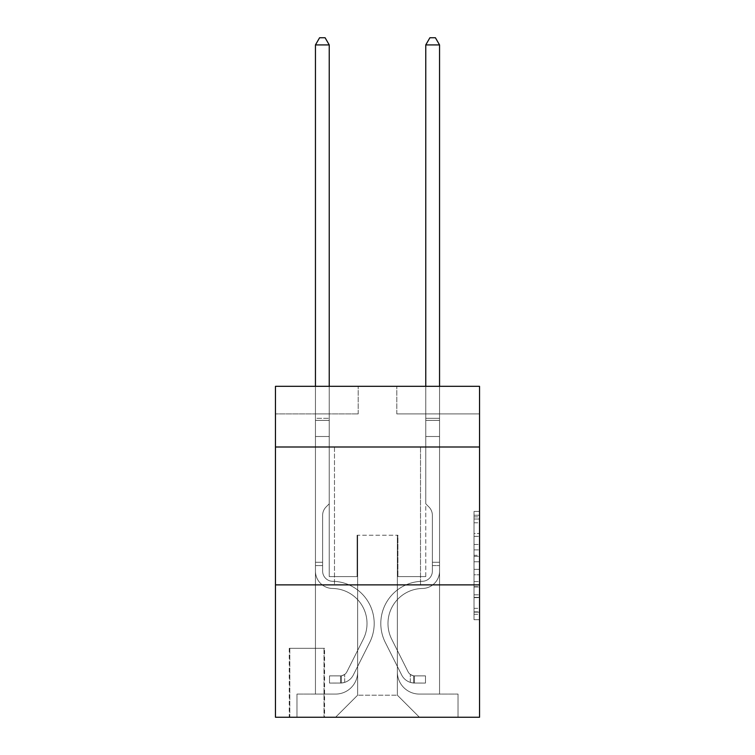 <?xml version="1.0" encoding="UTF-8"?>
<svg xmlns="http://www.w3.org/2000/svg" width="755" height="755" viewBox="0 0 755 755"><rect width="100%" height="100%" fill="white"/><g stroke="black" fill="none" stroke-linecap="round" stroke-linejoin="round"><path stroke-width="0.57" stroke-dasharray="3.77 2.83" d="M474.017 544.459L474.017 561.786L479.538 561.786L479.538 614.296L479.538 516.854L479.538 561.786L474.017 561.786L474.017 515.231L474.017 619.713L474.017 511.437L474.017 612.135L479.538 612.135L474.017 612.135L479.538 612.135L474.017 612.135L474.017 594.808L474.017 619.713L479.538 619.713L479.538 511.437L479.538 611.861L479.538 569.364L474.017 569.364L479.538 569.364L479.538 594.808L479.538 519.015L474.017 519.015L479.538 519.015L479.538 619.713L479.538 516.854L479.538 619.713L474.017 619.713L474.017 511.437L479.538 511.437L479.538 516.854L479.538 511.437L479.538 516.854L479.538 511.437L479.538 515.231L479.538 511.437L474.017 511.437L474.017 519.015L479.538 519.015L474.017 519.015L474.017 544.459L479.538 544.459M420.516 446.998L420.516 584.88L334.484 584.88L420.516 584.88L334.484 584.88L420.516 584.88L420.516 446.998L334.484 446.998L334.484 584.88L334.484 446.998L420.516 446.998M324.556 648.309L289.25 648.309L324.556 648.309L324.556 717.25L289.25 717.25L324.556 717.25M289.25 648.309L289.25 717.25M479.538 555.293L479.538 549.876L479.538 555.293L474.017 555.293L474.017 533.502L474.017 597.649L474.017 581.548L479.538 581.548L474.017 581.548L474.017 619.713L479.538 619.713L474.017 619.713L479.538 619.713L474.017 619.713L474.017 511.437L479.538 511.437L474.017 511.437L479.538 511.437L474.017 511.437L474.017 555.293L479.538 555.293M479.538 584.88L479.538 717.25L275.462 717.25L275.462 584.88L479.538 584.88L479.538 386.324L396.8 386.324L479.538 386.324L479.538 413.9L479.538 386.324L275.462 386.324L358.2 386.324L275.462 386.324L275.462 413.9L358.2 413.9L275.462 413.9L275.462 386.324L275.462 446.998L479.538 446.998L275.462 446.998L275.462 584.88L479.538 584.88L275.462 584.88M315.448 413.9L315.448 694.081L335.579 694.081A22.065 22.065 0 0 0 357.643 672.026L357.643 535.238L357.643 695.185L357.643 535.238L357.643 695.185L357.643 535.238L397.356 535.238L397.356 672.026A22.065 22.065 0 0 0 419.421 694.081L439.552 694.081L439.552 413.9L439.552 694.081L439.552 413.9L439.552 694.081L439.552 413.9L439.552 694.081L439.552 413.9L439.552 694.081L439.552 413.9L439.552 694.081L439.552 413.9L439.552 694.081L439.552 413.9L439.552 694.081L439.552 413.9L439.552 694.081L439.552 413.9L439.552 694.081L458.021 694.081L419.421 694.081L439.552 694.081L419.421 694.081L439.552 694.081L419.421 694.081L439.552 694.081L419.421 694.081L439.552 694.081L419.421 694.081L439.552 694.081L419.421 694.081L439.552 694.081L419.421 694.081L439.552 694.081L419.421 694.081L439.552 694.081L439.552 413.9L425.763 413.9L439.552 413.9L425.763 413.9L439.552 413.9L425.763 413.9L439.552 413.9L425.763 413.9L439.552 413.9L425.763 413.9L439.552 413.9L425.763 413.9L439.552 413.9L425.763 413.9L439.552 413.9L425.763 413.9L439.552 413.9L425.763 413.9L439.552 413.9L425.763 413.9L439.552 413.9L439.552 694.081L419.421 694.081A22.065 22.065 0 0 1 397.356 672.026A22.065 22.065 0 0 0 419.421 694.081A22.065 22.065 0 0 1 397.356 672.026A22.065 22.065 0 0 0 419.421 694.081A22.065 22.065 0 0 1 397.356 672.026A22.065 22.065 0 0 0 419.421 694.081A22.065 22.065 0 0 1 397.356 672.026A22.065 22.065 0 0 0 419.421 694.081A22.065 22.065 0 0 1 397.356 672.026A22.065 22.065 0 0 0 419.421 694.081A22.065 22.065 0 0 1 397.356 672.026A22.065 22.065 0 0 0 419.421 694.081A22.065 22.065 0 0 1 397.356 672.026A22.065 22.065 0 0 0 419.421 694.081A22.065 22.065 0 0 1 397.356 672.026A22.065 22.065 0 0 0 419.421 694.081A22.065 22.065 0 0 1 397.356 672.026L397.356 535.238L397.356 695.185L357.643 695.185L397.356 695.185L419.421 717.25L458.021 717.25L335.579 717.25L419.421 717.25L397.356 695.185L419.421 717.25L397.356 695.185L397.356 535.238L397.356 695.185L397.356 535.238L357.096 535.238L357.096 576.603L329.237 576.603L329.237 413.9L315.448 413.9L315.448 694.081L335.579 694.081A22.065 22.065 0 0 0 357.643 672.026L357.643 535.238L357.096 535.238L357.096 576.603L329.237 576.603L329.237 413.9L315.448 413.9L315.448 694.081L335.579 694.081L296.979 694.081L335.579 694.081L315.448 694.081L315.448 413.9L315.448 694.081L315.448 413.9L315.448 694.081L315.448 413.9L315.448 694.081L315.448 413.9L315.448 694.081L315.448 413.9L315.448 694.081L315.448 413.9L315.448 694.081L315.448 413.9L315.448 694.081L315.448 413.9L329.237 413.9L315.448 413.9L329.237 413.9L315.448 413.9L329.237 413.9L315.448 413.9L329.237 413.9L315.448 413.9L329.237 413.9L315.448 413.9L329.237 413.9L315.448 413.9L329.237 413.9L315.448 413.9L329.237 413.9L315.448 413.9L329.237 413.9L315.448 413.9L315.448 694.081L315.448 413.9M357.643 672.026L357.643 535.238L357.096 535.238L357.096 576.603L329.237 576.603L329.237 413.9L329.237 576.603L329.237 413.9L329.237 576.603L329.237 413.9L329.237 576.603L329.237 413.9L329.237 576.603L329.237 413.9L329.237 576.603L329.237 413.9L329.237 576.603L329.237 413.9L329.237 576.603L329.237 413.9L329.237 576.603L329.237 413.9L329.237 576.603L357.096 576.603L329.237 576.603L357.096 576.603L329.237 576.603L357.096 576.603L329.237 576.603L357.096 576.603L329.237 576.603L357.096 576.603L329.237 576.603L357.096 576.603L329.237 576.603L357.096 576.603L329.237 576.603L357.096 576.603L329.237 576.603L357.096 576.603L357.096 535.238L357.096 576.603L357.096 535.238L357.096 576.603L357.096 535.238L357.096 576.603L357.096 535.238L357.096 576.603L357.096 535.238L357.096 576.603L357.096 535.238L357.096 576.603L357.096 535.238L357.096 576.603L357.096 535.238L357.096 576.603L357.096 535.238L357.643 535.238L357.096 535.238L357.643 535.238L357.096 535.238L357.643 535.238L357.096 535.238L357.643 535.238L357.096 535.238L357.643 535.238L357.096 535.238L357.643 535.238L357.096 535.238L357.643 535.238L357.096 535.238L357.643 535.238L357.096 535.238L357.643 535.238L357.643 672.026A22.065 22.065 0 0 1 335.579 694.081A22.065 22.065 0 0 0 357.643 672.026A22.065 22.065 0 0 1 335.579 694.081A22.065 22.065 0 0 0 357.643 672.026A22.065 22.065 0 0 1 335.579 694.081A22.065 22.065 0 0 0 357.643 672.026A22.065 22.065 0 0 1 335.579 694.081A22.065 22.065 0 0 0 357.643 672.026A22.065 22.065 0 0 1 335.579 694.081A22.065 22.065 0 0 0 357.643 672.026A22.065 22.065 0 0 1 335.579 694.081A22.065 22.065 0 0 0 357.643 672.026A22.065 22.065 0 0 1 335.579 694.081A22.065 22.065 0 0 0 357.643 672.026A22.065 22.065 0 0 1 335.579 694.081A22.065 22.065 0 0 0 357.643 672.026M479.538 413.9L396.8 413.9L479.538 413.9M289.807 717.25L323.999 717.25L289.807 717.25L289.807 648.309L323.999 648.309L323.999 717.25L323.999 648.309L289.807 648.309L289.807 717.25M296.979 717.25L335.579 717.25L357.643 695.185L335.579 717.25L357.643 695.185L335.579 717.25L296.979 717.25L296.979 694.081L296.979 717.25M397.904 535.238L397.356 535.238L397.904 535.238L397.356 535.238L397.904 535.238L397.356 535.238L397.904 535.238L397.356 535.238L397.904 535.238L397.356 535.238L397.904 535.238L397.356 535.238L397.904 535.238L397.356 535.238L397.904 535.238L397.356 535.238L397.904 535.238L397.356 535.238L397.904 535.238L397.356 535.238L397.904 535.238L397.904 576.603L397.904 535.238M396.8 413.9L396.8 386.324L396.8 413.9M358.2 413.9L358.2 386.324L358.2 413.9M458.021 694.081L458.021 717.25L458.021 694.081M425.763 413.9L425.763 576.603L397.904 576.603L425.763 576.603L397.904 576.603L425.763 576.603L397.904 576.603L425.763 576.603L397.904 576.603L425.763 576.603L397.904 576.603L425.763 576.603L397.904 576.603L425.763 576.603L397.904 576.603L425.763 576.603L397.904 576.603L425.763 576.603L397.904 576.603L425.763 576.603L397.904 576.603L425.763 576.603L425.763 413.9M479.538 446.998L275.462 446.998M474.017 561.786L479.538 561.786L474.017 561.786M474.017 515.231L474.017 511.437L474.017 515.231L479.538 515.231L474.017 515.231M474.017 597.384L474.017 574.781L474.017 597.384L479.538 597.384L474.017 597.384M474.017 574.781L474.017 569.364L479.538 569.364L474.017 569.364L474.017 574.781L479.538 574.781L474.017 574.781M474.017 533.502L474.017 519.015L474.017 533.502L479.538 533.502L474.017 533.502M474.017 511.437L479.538 511.437L474.017 511.437L474.017 516.854L474.017 511.437L479.538 511.437M474.017 619.713L479.538 619.713L474.017 619.713L474.017 614.296L474.017 619.713M315.448 565.58L315.448 44.922L315.448 436.513L315.448 44.922L329.237 44.922L329.237 418.317L329.237 44.922L315.448 44.922L319.591 37.75L325.103 37.75L319.591 37.75L315.448 44.922L315.448 436.513L315.448 44.922L329.237 44.922L325.103 37.75L329.237 44.922L329.237 436.513L315.448 436.513L315.448 44.922L319.591 37.75L325.103 37.75L319.591 37.75L315.448 44.922L315.448 436.513L315.448 44.922L329.237 44.922L315.448 44.922L319.591 37.75L325.103 37.75L329.237 44.922L325.103 37.75L319.591 37.75L315.448 44.922L315.448 436.513L315.448 44.922L329.237 44.922L329.237 418.317L329.237 44.922L315.448 44.922L319.591 37.75L325.103 37.75L329.237 44.922L325.103 37.75L319.591 37.75L315.448 44.922L315.448 436.513L329.237 436.513L329.237 503.802L326.132 506.907A11.986 11.986 0 0 0 322.621 515.382A11.986 11.986 0 0 1 326.132 506.907L329.237 503.802L329.237 418.317L329.237 436.513L315.448 436.513L315.448 571.101A17.374 17.374 0 0 0 332.549 588.475A17.374 17.374 0 0 1 315.448 571.101L315.448 436.513L329.237 436.513L329.237 503.802L326.132 506.907A11.986 11.986 0 0 0 322.621 515.382A11.986 11.986 0 0 1 326.132 506.907L329.237 503.802L329.237 44.922L329.237 436.513L315.448 436.513L315.448 571.101A17.374 17.374 0 0 0 332.549 588.475A17.374 17.374 0 0 1 315.448 571.101L315.448 436.513L329.237 436.513L329.237 503.802L326.132 506.907A11.986 11.986 0 0 0 322.621 515.382A11.986 11.986 0 0 1 326.132 506.907L329.237 503.802L329.237 44.922L315.448 44.922L329.237 44.922L325.103 37.75L329.237 44.922L329.237 436.513L315.448 436.513L315.448 571.101A17.374 17.374 0 0 0 332.549 588.475A17.374 17.374 0 0 1 315.448 571.101L315.448 436.513L329.237 436.513L329.237 503.802L326.132 506.907A11.986 11.986 0 0 0 322.621 515.382A11.986 11.986 0 0 1 326.132 506.907L329.237 503.802L329.237 44.922L315.448 44.922L319.591 37.75L325.103 37.75L319.591 37.75L315.448 44.922L315.448 418.317L315.448 44.922L329.237 44.922L325.103 37.75L329.237 44.922L329.237 436.513L315.448 436.513L315.448 571.101A17.374 17.374 0 0 0 332.549 588.475A35.023 35.023 0 0 1 363.287 639.221A35.023 35.023 0 0 0 332.549 588.475A17.374 17.374 0 0 1 315.448 571.101L315.448 436.513L329.237 436.513L329.237 503.802L326.132 506.907A11.986 11.986 0 0 0 322.621 515.382A11.986 11.986 0 0 1 326.132 506.907L329.237 503.802L329.237 44.922L315.448 44.922L319.591 37.75L325.103 37.75L319.591 37.75L315.448 44.922L315.448 420.375L315.448 44.922L329.237 44.922L325.103 37.75L329.237 44.922L329.237 436.513L315.448 436.513L315.448 571.101A17.374 17.374 0 0 0 332.549 588.475A17.374 17.374 0 0 1 315.448 571.101L315.448 436.513L329.237 436.513L329.237 503.802L326.132 506.907A11.986 11.986 0 0 0 322.621 515.382A11.986 11.986 0 0 1 326.132 506.907L329.237 503.802L329.237 44.922L315.448 44.922L319.591 37.75L325.103 37.75L319.591 37.75L315.448 44.922L315.448 571.101A17.374 17.374 0 0 0 332.549 588.475A17.374 17.374 0 0 1 315.448 571.101L315.448 436.513L329.237 436.513L329.237 503.802L326.132 506.907A11.986 11.986 0 0 0 322.621 515.382A11.986 11.986 0 0 1 326.132 506.907L329.237 503.802L329.237 436.513L315.448 436.513L315.448 571.101A17.374 17.374 0 0 0 332.549 588.475A35.023 35.023 0 0 1 363.287 639.221A35.023 35.023 0 0 0 332.549 588.475A17.374 17.374 0 0 1 315.448 571.101L315.448 436.513L329.237 436.513L329.237 420.375L329.237 503.802L326.132 506.907A11.986 11.986 0 0 0 322.621 515.382A11.986 11.986 0 0 1 326.132 506.907L329.237 503.802L329.237 436.513L315.448 436.513L315.448 571.101A17.374 17.374 0 0 0 332.549 588.475A17.374 17.374 0 0 1 315.448 571.101L315.448 436.513L329.237 436.513L329.237 418.317L329.237 503.802L326.132 506.907A11.986 11.986 0 0 0 322.621 515.382A11.986 11.986 0 0 1 326.132 506.907L329.237 503.802L329.237 436.513L315.448 436.513L315.448 571.101A17.374 17.374 0 0 0 332.549 588.475A17.374 17.374 0 0 1 315.448 571.101L315.448 436.513L329.237 436.513L329.237 44.922L325.103 37.75L329.237 44.922L329.237 503.802L326.132 506.907A11.986 11.986 0 0 0 322.621 515.382A11.986 11.986 0 0 1 326.132 506.907L329.237 503.802L329.237 436.513L315.448 436.513L315.448 571.101L315.448 565.58L322.621 565.58L322.621 562.267L315.448 562.267L322.621 562.267L322.621 571.101L322.621 515.382L322.621 571.101A10.202 10.202 0 0 0 332.662 581.303A10.202 10.202 0 0 1 322.621 571.101L322.621 515.382L322.621 571.101L322.621 562.267L315.448 562.267L322.621 562.267L322.621 571.101A10.202 10.202 0 0 0 332.662 581.303A10.202 10.202 0 0 1 322.621 571.101L322.621 515.382L322.621 571.101A10.202 10.202 0 0 0 332.662 581.303A10.202 10.202 0 0 1 322.621 571.101L322.621 515.382L322.621 571.101L322.621 562.267L315.448 562.267L322.621 562.267L322.621 571.101A10.202 10.202 0 0 0 332.662 581.303A42.195 42.195 0 0 1 369.695 642.448A42.195 42.195 0 0 0 332.662 581.303A10.202 10.202 0 0 1 322.621 571.101L322.621 515.382L322.621 571.101A10.202 10.202 0 0 0 332.662 581.303A10.202 10.202 0 0 1 322.621 571.101L322.621 515.382L322.621 571.101L322.621 562.267L315.448 562.267L322.621 562.267L322.621 571.101A10.202 10.202 0 0 0 332.662 581.303A10.202 10.202 0 0 1 322.621 571.101L322.621 515.382L322.621 571.101A10.202 10.202 0 0 0 332.662 581.303A42.195 42.195 0 0 1 369.695 642.448A42.195 42.195 0 0 0 332.662 581.303A10.202 10.202 0 0 1 322.621 571.101L322.621 515.382L322.621 571.101L322.621 562.267L315.448 562.267L322.621 562.267L322.621 571.101A10.202 10.202 0 0 0 332.662 581.303A10.202 10.202 0 0 1 322.621 571.101L322.621 515.382L322.621 571.101A10.202 10.202 0 0 0 332.662 581.303A10.202 10.202 0 0 1 322.621 571.101L322.621 515.382L322.621 571.101L322.621 565.58L315.448 565.58M340.543 683.048A14.619 14.619 0 0 0 353.331 674.998L369.695 642.448A42.195 42.195 0 0 0 332.662 581.303A42.195 42.195 0 0 1 369.695 642.448L353.331 674.998L369.695 642.448A42.195 42.195 0 0 0 332.662 581.303A10.202 10.202 0 0 1 322.621 571.101A10.202 10.202 0 0 0 332.662 581.303A10.202 10.202 0 0 1 322.621 571.101A10.202 10.202 0 0 0 332.662 581.303A42.195 42.195 0 0 1 369.695 642.448A42.195 42.195 0 0 0 332.662 581.303A10.202 10.202 0 0 1 322.621 571.101A10.202 10.202 0 0 0 332.662 581.303A10.202 10.202 0 0 1 322.621 571.101A10.202 10.202 0 0 0 332.662 581.303A42.195 42.195 0 0 1 369.695 642.448A42.195 42.195 0 0 0 332.662 581.303A10.202 10.202 0 0 1 322.621 571.101A10.202 10.202 0 0 0 332.662 581.303A42.195 42.195 0 0 1 369.695 642.448L353.331 674.998L369.695 642.448A42.195 42.195 0 0 0 332.662 581.303A10.202 10.202 0 0 1 322.621 571.101A10.202 10.202 0 0 0 332.662 581.303A10.202 10.202 0 0 1 322.621 571.101A10.202 10.202 0 0 0 332.662 581.303A42.195 42.195 0 0 1 369.695 642.448A42.195 42.195 0 0 0 332.662 581.303A10.202 10.202 0 0 1 322.621 571.101A10.202 10.202 0 0 0 332.662 581.303A42.195 42.195 0 0 1 369.695 642.448A42.195 42.195 0 0 0 332.662 581.303A10.202 10.202 0 0 1 322.621 571.101A10.202 10.202 0 0 0 332.662 581.303A10.202 10.202 0 0 1 322.621 571.101A10.202 10.202 0 0 0 332.662 581.303A42.195 42.195 0 0 1 369.695 642.448L353.331 674.998A14.619 14.619 0 0 1 344.686 682.369A14.619 14.619 0 0 0 353.331 674.998L369.695 642.448A42.195 42.195 0 0 0 332.662 581.303A10.202 10.202 0 0 1 322.621 571.101A10.202 10.202 0 0 0 332.662 581.303A42.195 42.195 0 0 1 369.695 642.448A42.195 42.195 0 0 0 332.662 581.303A42.195 42.195 0 0 1 369.695 642.448L353.331 674.998L369.695 642.448A42.195 42.195 0 0 0 332.662 581.303A42.195 42.195 0 0 1 369.695 642.448A42.195 42.195 0 0 0 332.662 581.303A42.195 42.195 0 0 1 369.695 642.448L353.331 674.998L369.695 642.448A42.195 42.195 0 0 0 332.662 581.303A42.195 42.195 0 0 1 369.695 642.448L353.331 674.998A14.619 14.619 0 0 1 344.686 682.369C340.43 683.275 340.43 683.275 344.686 682.369C340.43 683.275 340.43 683.275 344.686 682.369A14.619 14.619 0 0 0 353.331 674.998L369.695 642.448A42.195 42.195 0 0 0 332.662 581.303A42.195 42.195 0 0 1 369.695 642.448A42.195 42.195 0 0 0 332.662 581.303A42.195 42.195 0 0 1 369.695 642.448L353.331 674.998L369.695 642.448A42.195 42.195 0 0 0 332.662 581.303A42.195 42.195 0 0 1 369.695 642.448L353.331 674.998L369.695 642.448A42.195 42.195 0 0 0 332.662 581.303A42.195 42.195 0 0 1 369.695 642.448A42.195 42.195 0 0 0 332.662 581.303A42.195 42.195 0 0 1 369.695 642.448L353.331 674.998A14.619 14.619 0 0 1 344.686 682.369C340.43 683.275 340.43 683.275 344.686 682.369C340.43 683.275 340.43 683.275 344.686 682.369A14.619 14.619 0 0 0 353.331 674.998L369.695 642.448A42.195 42.195 0 0 0 332.662 581.303A42.195 42.195 0 0 1 369.695 642.448L353.331 674.998A14.619 14.619 0 0 1 344.686 682.369C340.43 683.275 340.43 683.275 344.686 682.369C340.43 683.275 340.43 683.275 344.686 682.369A14.619 14.619 0 0 0 353.331 674.998L369.695 642.448L353.331 674.998A14.619 14.619 0 0 1 344.686 682.369C340.43 683.275 340.43 683.275 344.686 682.369C340.43 683.275 340.43 683.275 344.686 682.369A14.619 14.619 0 0 0 353.331 674.998L369.695 642.448L353.331 674.998A14.619 14.619 0 0 1 344.686 682.369C340.43 683.275 340.43 683.275 344.686 682.369C340.43 683.275 340.43 683.275 344.686 682.369A14.619 14.619 0 0 0 353.331 674.998L369.695 642.448L353.331 674.998A14.619 14.619 0 0 1 344.686 682.369C340.43 683.275 340.43 683.275 344.686 682.369C340.43 683.275 340.43 683.275 344.686 682.369A14.619 14.619 0 0 0 353.331 674.998L369.695 642.448L353.331 674.998A14.619 14.619 0 0 1 344.686 682.369C340.43 683.275 340.43 683.275 344.686 682.369C340.43 683.275 340.43 683.275 344.686 682.369A14.619 14.619 0 0 0 353.331 674.998L369.695 642.448L353.331 674.998A14.619 14.619 0 0 1 344.686 682.369C340.43 683.275 340.43 683.275 344.686 682.369C340.43 683.275 340.43 683.275 344.686 682.369A14.619 14.619 0 0 0 353.331 674.998L369.695 642.448L353.331 674.998A14.619 14.619 0 0 1 344.686 682.369C340.43 683.275 340.43 683.275 344.686 682.369C340.43 683.275 340.43 683.275 344.686 682.369A14.619 14.619 0 0 0 353.331 674.998A14.619 14.619 0 0 1 340.543 683.048L340.543 675.876A7.446 7.446 0 0 0 346.923 671.78L363.287 639.221A35.023 35.023 0 0 0 332.549 588.475A35.023 35.023 0 0 1 363.287 639.221L346.923 671.78L363.287 639.221A35.023 35.023 0 0 0 332.549 588.475A17.374 17.374 0 0 1 315.448 571.101A17.374 17.374 0 0 0 332.549 588.475A17.374 17.374 0 0 1 315.448 571.101A17.374 17.374 0 0 0 332.549 588.475A35.023 35.023 0 0 1 363.287 639.221A35.023 35.023 0 0 0 332.549 588.475A17.374 17.374 0 0 1 315.448 571.101A17.374 17.374 0 0 0 332.549 588.475A17.374 17.374 0 0 1 315.448 571.101A17.374 17.374 0 0 0 332.549 588.475A35.023 35.023 0 0 1 363.287 639.221A35.023 35.023 0 0 0 332.549 588.475A17.374 17.374 0 0 1 315.448 571.101A17.374 17.374 0 0 0 332.549 588.475A35.023 35.023 0 0 1 363.287 639.221L346.923 671.78L363.287 639.221A35.023 35.023 0 0 0 332.549 588.475A17.374 17.374 0 0 1 315.448 571.101A17.374 17.374 0 0 0 332.549 588.475A17.374 17.374 0 0 1 315.448 571.101A17.374 17.374 0 0 0 332.549 588.475A35.023 35.023 0 0 1 363.287 639.221A35.023 35.023 0 0 0 332.549 588.475A17.374 17.374 0 0 1 315.448 571.101A17.374 17.374 0 0 0 332.549 588.475A35.023 35.023 0 0 1 363.287 639.221A35.023 35.023 0 0 0 332.549 588.475A17.374 17.374 0 0 1 315.448 571.101A17.374 17.374 0 0 0 332.549 588.475A17.374 17.374 0 0 1 315.448 571.101A17.374 17.374 0 0 0 332.549 588.475A35.023 35.023 0 0 1 363.287 639.221L346.923 671.78A7.446 7.446 0 0 1 344.686 674.432C340.505 676.357 340.505 676.357 344.686 674.432C340.505 676.357 340.505 676.357 344.686 674.432A7.446 7.446 0 0 0 346.923 671.78L363.287 639.221A35.023 35.023 0 0 0 332.549 588.475A17.374 17.374 0 0 1 315.448 571.101A17.374 17.374 0 0 0 332.549 588.475A35.023 35.023 0 0 1 363.287 639.221A35.023 35.023 0 0 0 332.549 588.475A35.023 35.023 0 0 1 363.287 639.221L346.923 671.78L363.287 639.221A35.023 35.023 0 0 0 332.549 588.475A35.023 35.023 0 0 1 363.287 639.221A35.023 35.023 0 0 0 332.549 588.475A35.023 35.023 0 0 1 363.287 639.221L346.923 671.78L363.287 639.221A35.023 35.023 0 0 0 332.549 588.475A35.023 35.023 0 0 1 363.287 639.221L346.923 671.78A7.446 7.446 0 0 1 344.686 674.432C340.505 676.357 340.505 676.357 344.686 674.432C340.505 676.357 340.505 676.357 344.686 674.432A7.446 7.446 0 0 0 346.923 671.78L363.287 639.221A35.023 35.023 0 0 0 332.549 588.475A35.023 35.023 0 0 1 363.287 639.221A35.023 35.023 0 0 0 332.549 588.475A35.023 35.023 0 0 1 363.287 639.221L346.923 671.78L363.287 639.221A35.023 35.023 0 0 0 332.549 588.475A35.023 35.023 0 0 1 363.287 639.221L346.923 671.78L363.287 639.221A35.023 35.023 0 0 0 332.549 588.475A35.023 35.023 0 0 1 363.287 639.221A35.023 35.023 0 0 0 332.549 588.475A35.023 35.023 0 0 1 363.287 639.221L346.923 671.78A7.446 7.446 0 0 1 344.686 674.432C340.505 676.357 340.505 676.357 344.686 674.432C340.505 676.357 340.505 676.357 344.686 674.432A7.446 7.446 0 0 0 346.923 671.78L363.287 639.221A35.023 35.023 0 0 0 332.549 588.475A35.023 35.023 0 0 1 363.287 639.221L346.923 671.78A7.446 7.446 0 0 1 344.686 674.432C340.505 676.357 340.505 676.357 344.686 674.432C340.505 676.357 340.505 676.357 344.686 674.432A7.446 7.446 0 0 0 346.923 671.78L363.287 639.221L346.923 671.78A7.446 7.446 0 0 1 344.686 674.432C340.505 676.357 340.505 676.357 344.686 674.432C340.505 676.357 340.505 676.357 344.686 674.432A7.446 7.446 0 0 0 346.923 671.78L363.287 639.221L346.923 671.78A7.446 7.446 0 0 1 344.686 674.432C340.505 676.357 340.505 676.357 344.686 674.432C340.505 676.357 340.505 676.357 344.686 674.432A7.446 7.446 0 0 0 346.923 671.78L363.287 639.221L346.923 671.78A7.446 7.446 0 0 1 344.686 674.432C340.505 676.357 340.505 676.357 344.686 674.432C340.505 676.357 340.505 676.357 344.686 674.432A7.446 7.446 0 0 0 346.923 671.78L363.287 639.221L346.923 671.78A7.446 7.446 0 0 1 344.686 674.432C340.505 676.357 340.505 676.357 344.686 674.432C340.505 676.357 340.505 676.357 344.686 674.432A7.446 7.446 0 0 0 346.923 671.78L363.287 639.221L346.923 671.78A7.446 7.446 0 0 1 344.686 674.432C340.505 676.357 340.505 676.357 344.686 674.432C340.505 676.357 340.505 676.357 344.686 674.432A7.446 7.446 0 0 0 346.923 671.78L363.287 639.221L346.923 671.78A7.446 7.446 0 0 1 344.686 674.432C340.505 676.357 340.505 676.357 344.686 674.432C340.505 676.357 340.505 676.357 344.686 674.432A7.446 7.446 0 0 0 346.923 671.78A7.446 7.446 0 0 1 340.543 675.876L340.543 683.048L329.52 683.058L340.543 683.048A14.619 14.619 0 0 0 353.331 674.998A14.619 14.619 0 0 1 340.543 683.048L340.543 675.876L329.52 675.885L340.543 675.876A7.446 7.446 0 0 0 346.923 671.78A7.446 7.446 0 0 1 340.543 675.876L340.543 683.048L329.52 683.058L329.52 675.885L329.52 683.058L340.543 683.048A14.619 14.619 0 0 0 353.331 674.998A14.619 14.619 0 0 1 340.543 683.048L340.543 675.876L329.52 675.885L340.543 675.876A7.446 7.446 0 0 0 346.923 671.78A7.446 7.446 0 0 1 340.543 675.876L340.543 683.048L329.52 683.058L329.52 675.885L329.52 683.058L340.543 683.048A14.619 14.619 0 0 0 353.331 674.998A14.619 14.619 0 0 1 340.543 683.048L340.543 675.876L329.52 675.885L340.543 675.876A7.446 7.446 0 0 0 346.923 671.78A7.446 7.446 0 0 1 340.543 675.876L340.543 683.048L329.52 683.058L329.52 675.885L329.52 683.058L340.543 683.048A14.619 14.619 0 0 0 353.331 674.998A14.619 14.619 0 0 1 340.543 683.048L340.543 675.876L329.52 675.885L340.543 675.876A7.446 7.446 0 0 0 346.923 671.78A7.446 7.446 0 0 1 340.543 675.876L340.543 683.048L329.52 683.058L329.52 675.885L329.52 683.058L340.543 683.048A14.619 14.619 0 0 0 353.331 674.998A14.619 14.619 0 0 1 340.543 683.048L340.543 675.876L329.52 675.885L340.543 675.876A7.446 7.446 0 0 0 346.923 671.78A7.446 7.446 0 0 1 340.543 675.876L340.543 683.048L329.52 683.058L329.52 675.885L329.52 683.058L340.543 683.048A14.619 14.619 0 0 0 353.331 674.998A14.619 14.619 0 0 1 340.543 683.048L340.543 675.876L329.52 675.885L340.543 675.876A7.446 7.446 0 0 0 346.923 671.78A7.446 7.446 0 0 1 340.543 675.876L340.543 683.048L329.52 683.058L329.52 675.885L329.52 683.058L340.543 683.048A14.619 14.619 0 0 0 353.331 674.998A14.619 14.619 0 0 1 340.543 683.048L340.543 675.876L329.52 675.885L340.543 675.876A7.446 7.446 0 0 0 346.923 671.78A7.446 7.446 0 0 1 340.543 675.876L340.543 683.048L329.52 683.058L329.52 675.885L329.52 683.058L340.543 683.048A14.619 14.619 0 0 0 353.331 674.998A14.619 14.619 0 0 1 340.543 683.048L340.543 675.876L329.52 675.885L340.543 675.876A7.446 7.446 0 0 0 346.923 671.78A7.446 7.446 0 0 1 340.543 675.876L340.543 683.048L329.52 683.058L329.52 675.885L329.52 683.058L340.543 683.048A14.619 14.619 0 0 0 353.331 674.998A14.619 14.619 0 0 1 340.543 683.048L340.543 675.876L329.52 675.885L340.543 675.876A7.446 7.446 0 0 0 346.923 671.78A7.446 7.446 0 0 1 340.543 675.876L340.543 683.048L329.52 683.058L329.52 675.885L329.52 683.058L340.543 683.048M439.552 565.58L439.552 44.922L439.552 436.513L439.552 44.922L425.763 44.922L425.763 418.317L425.763 44.922L439.552 44.922L435.409 37.75L429.897 37.75L435.409 37.75L439.552 44.922L439.552 436.513L439.552 44.922L425.763 44.922L429.897 37.75L425.763 44.922L425.763 436.513L439.552 436.513L439.552 44.922L435.409 37.75L429.897 37.75L435.409 37.75L439.552 44.922L439.552 436.513L439.552 44.922L425.763 44.922L439.552 44.922L435.409 37.75L429.897 37.75L425.763 44.922L429.897 37.75L435.409 37.75L439.552 44.922L439.552 436.513L439.552 44.922L425.763 44.922L425.763 418.317L425.763 44.922L439.552 44.922L435.409 37.75L429.897 37.75L425.763 44.922L429.897 37.75L435.409 37.75L439.552 44.922L439.552 436.513L425.763 436.513L425.763 503.802L428.868 506.907A11.986 11.986 0 0 1 432.379 515.382A11.986 11.986 0 0 0 428.868 506.907L425.763 503.802L425.763 418.317L425.763 436.513L439.552 436.513L439.552 571.101A17.374 17.374 0 0 1 422.451 588.475A17.374 17.374 0 0 0 439.552 571.101L439.552 436.513L425.763 436.513L425.763 503.802L428.868 506.907A11.986 11.986 0 0 1 432.379 515.382A11.986 11.986 0 0 0 428.868 506.907L425.763 503.802L425.763 44.922L425.763 436.513L439.552 436.513L439.552 571.101A17.374 17.374 0 0 1 422.451 588.475A17.374 17.374 0 0 0 439.552 571.101L439.552 436.513L425.763 436.513L425.763 503.802L428.868 506.907A11.986 11.986 0 0 1 432.379 515.382A11.986 11.986 0 0 0 428.868 506.907L425.763 503.802L425.763 44.922L439.552 44.922L425.763 44.922L429.897 37.75L425.763 44.922L425.763 436.513L439.552 436.513L439.552 571.101A17.374 17.374 0 0 1 422.451 588.475A17.374 17.374 0 0 0 439.552 571.101L439.552 436.513L425.763 436.513L425.763 503.802L428.868 506.907A11.986 11.986 0 0 1 432.379 515.382A11.986 11.986 0 0 0 428.868 506.907L425.763 503.802L425.763 44.922L439.552 44.922L435.409 37.75L429.897 37.75L435.409 37.75L439.552 44.922L439.552 418.317L439.552 44.922L425.763 44.922L429.897 37.75L425.763 44.922L425.763 436.513L439.552 436.513L439.552 571.101A17.374 17.374 0 0 1 422.451 588.475A35.023 35.023 0 0 0 391.713 639.221A35.023 35.023 0 0 1 422.451 588.475A17.374 17.374 0 0 0 439.552 571.101L439.552 436.513L425.763 436.513L425.763 503.802L428.868 506.907A11.986 11.986 0 0 1 432.379 515.382A11.986 11.986 0 0 0 428.868 506.907L425.763 503.802L425.763 44.922L439.552 44.922L435.409 37.75L429.897 37.75L435.409 37.75L439.552 44.922L439.552 420.375L439.552 44.922L425.763 44.922L429.897 37.75L425.763 44.922L425.763 436.513L439.552 436.513L439.552 571.101A17.374 17.374 0 0 1 422.451 588.475A17.374 17.374 0 0 0 439.552 571.101L439.552 436.513L425.763 436.513L425.763 503.802L428.868 506.907A11.986 11.986 0 0 1 432.379 515.382A11.986 11.986 0 0 0 428.868 506.907L425.763 503.802L425.763 44.922L439.552 44.922L435.409 37.75L429.897 37.75L435.409 37.75L439.552 44.922L439.552 571.101A17.374 17.374 0 0 1 422.451 588.475A17.374 17.374 0 0 0 439.552 571.101L439.552 436.513L425.763 436.513L425.763 503.802L428.868 506.907A11.986 11.986 0 0 1 432.379 515.382A11.986 11.986 0 0 0 428.868 506.907L425.763 503.802L425.763 436.513L439.552 436.513L439.552 571.101A17.374 17.374 0 0 1 422.451 588.475A35.023 35.023 0 0 0 391.713 639.221A35.023 35.023 0 0 1 422.451 588.475A17.374 17.374 0 0 0 439.552 571.101L439.552 436.513L425.763 436.513L425.763 420.375L425.763 503.802L428.868 506.907A11.986 11.986 0 0 1 432.379 515.382A11.986 11.986 0 0 0 428.868 506.907L425.763 503.802L425.763 436.513L439.552 436.513L439.552 571.101A17.374 17.374 0 0 1 422.451 588.475A17.374 17.374 0 0 0 439.552 571.101L439.552 436.513L425.763 436.513L425.763 418.317L425.763 503.802L428.868 506.907A11.986 11.986 0 0 1 432.379 515.382A11.986 11.986 0 0 0 428.868 506.907L425.763 503.802L425.763 436.513L439.552 436.513L439.552 571.101A17.374 17.374 0 0 1 422.451 588.475A17.374 17.374 0 0 0 439.552 571.101L439.552 436.513L425.763 436.513L425.763 44.922L429.897 37.75L425.763 44.922L425.763 503.802L428.868 506.907A11.986 11.986 0 0 1 432.379 515.382A11.986 11.986 0 0 0 428.868 506.907L425.763 503.802L425.763 436.513L439.552 436.513L439.552 571.101L439.552 565.58L432.379 565.58L432.379 562.267L439.552 562.267L432.379 562.267L432.379 571.101L432.379 515.382L432.379 571.101A10.202 10.202 0 0 1 422.338 581.303A10.202 10.202 0 0 0 432.379 571.101L432.379 515.382L432.379 571.101L432.379 562.267L439.552 562.267L432.379 562.267L432.379 571.101A10.202 10.202 0 0 1 422.338 581.303A10.202 10.202 0 0 0 432.379 571.101L432.379 515.382L432.379 571.101A10.202 10.202 0 0 1 422.338 581.303A10.202 10.202 0 0 0 432.379 571.101L432.379 515.382L432.379 571.101L432.379 562.267L439.552 562.267L432.379 562.267L432.379 571.101A10.202 10.202 0 0 1 422.338 581.303A42.195 42.195 0 0 0 385.305 642.448A42.195 42.195 0 0 1 422.338 581.303A10.202 10.202 0 0 0 432.379 571.101L432.379 515.382L432.379 571.101A10.202 10.202 0 0 1 422.338 581.303A10.202 10.202 0 0 0 432.379 571.101L432.379 515.382L432.379 571.101L432.379 562.267L439.552 562.267L432.379 562.267L432.379 571.101A10.202 10.202 0 0 1 422.338 581.303A10.202 10.202 0 0 0 432.379 571.101L432.379 515.382L432.379 571.101A10.202 10.202 0 0 1 422.338 581.303A42.195 42.195 0 0 0 385.305 642.448A42.195 42.195 0 0 1 422.338 581.303A10.202 10.202 0 0 0 432.379 571.101L432.379 515.382L432.379 571.101L432.379 562.267L439.552 562.267L432.379 562.267L432.379 571.101A10.202 10.202 0 0 1 422.338 581.303A10.202 10.202 0 0 0 432.379 571.101L432.379 515.382L432.379 571.101A10.202 10.202 0 0 1 422.338 581.303A10.202 10.202 0 0 0 432.379 571.101L432.379 515.382L432.379 571.101L432.379 565.58L439.552 565.58M414.457 683.048A14.619 14.619 0 0 1 401.669 674.998L385.305 642.448A42.195 42.195 0 0 1 422.338 581.303A42.195 42.195 0 0 0 385.305 642.448L401.669 674.998L385.305 642.448A42.195 42.195 0 0 1 422.338 581.303A10.202 10.202 0 0 0 432.379 571.101A10.202 10.202 0 0 1 422.338 581.303A10.202 10.202 0 0 0 432.379 571.101A10.202 10.202 0 0 1 422.338 581.303A42.195 42.195 0 0 0 385.305 642.448A42.195 42.195 0 0 1 422.338 581.303A10.202 10.202 0 0 0 432.379 571.101A10.202 10.202 0 0 1 422.338 581.303A10.202 10.202 0 0 0 432.379 571.101A10.202 10.202 0 0 1 422.338 581.303A42.195 42.195 0 0 0 385.305 642.448A42.195 42.195 0 0 1 422.338 581.303A10.202 10.202 0 0 0 432.379 571.101A10.202 10.202 0 0 1 422.338 581.303A42.195 42.195 0 0 0 385.305 642.448L401.669 674.998L385.305 642.448A42.195 42.195 0 0 1 422.338 581.303A10.202 10.202 0 0 0 432.379 571.101A10.202 10.202 0 0 1 422.338 581.303A10.202 10.202 0 0 0 432.379 571.101A10.202 10.202 0 0 1 422.338 581.303A42.195 42.195 0 0 0 385.305 642.448A42.195 42.195 0 0 1 422.338 581.303A10.202 10.202 0 0 0 432.379 571.101A10.202 10.202 0 0 1 422.338 581.303A42.195 42.195 0 0 0 385.305 642.448A42.195 42.195 0 0 1 422.338 581.303A10.202 10.202 0 0 0 432.379 571.101A10.202 10.202 0 0 1 422.338 581.303A10.202 10.202 0 0 0 432.379 571.101A10.202 10.202 0 0 1 422.338 581.303A42.195 42.195 0 0 0 385.305 642.448L401.669 674.998A14.619 14.619 0 0 0 410.314 682.369A14.619 14.619 0 0 1 401.669 674.998L385.305 642.448A42.195 42.195 0 0 1 422.338 581.303A10.202 10.202 0 0 0 432.379 571.101A10.202 10.202 0 0 1 422.338 581.303A42.195 42.195 0 0 0 385.305 642.448A42.195 42.195 0 0 1 422.338 581.303A42.195 42.195 0 0 0 385.305 642.448L401.669 674.998L385.305 642.448A42.195 42.195 0 0 1 422.338 581.303A42.195 42.195 0 0 0 385.305 642.448A42.195 42.195 0 0 1 422.338 581.303A42.195 42.195 0 0 0 385.305 642.448L401.669 674.998L385.305 642.448A42.195 42.195 0 0 1 422.338 581.303A42.195 42.195 0 0 0 385.305 642.448L401.669 674.998A14.619 14.619 0 0 0 410.314 682.369C414.57 683.275 414.57 683.275 410.314 682.369C414.57 683.275 414.57 683.275 410.314 682.369A14.619 14.619 0 0 1 401.669 674.998L385.305 642.448A42.195 42.195 0 0 1 422.338 581.303A42.195 42.195 0 0 0 385.305 642.448A42.195 42.195 0 0 1 422.338 581.303A42.195 42.195 0 0 0 385.305 642.448L401.669 674.998L385.305 642.448A42.195 42.195 0 0 1 422.338 581.303A42.195 42.195 0 0 0 385.305 642.448L401.669 674.998L385.305 642.448A42.195 42.195 0 0 1 422.338 581.303A42.195 42.195 0 0 0 385.305 642.448A42.195 42.195 0 0 1 422.338 581.303A42.195 42.195 0 0 0 385.305 642.448L401.669 674.998A14.619 14.619 0 0 0 410.314 682.369C414.57 683.275 414.57 683.275 410.314 682.369C414.57 683.275 414.57 683.275 410.314 682.369A14.619 14.619 0 0 1 401.669 674.998L385.305 642.448A42.195 42.195 0 0 1 422.338 581.303A42.195 42.195 0 0 0 385.305 642.448L401.669 674.998A14.619 14.619 0 0 0 410.314 682.369C414.57 683.275 414.57 683.275 410.314 682.369C414.57 683.275 414.57 683.275 410.314 682.369A14.619 14.619 0 0 1 401.669 674.998L385.305 642.448L401.669 674.998A14.619 14.619 0 0 0 410.314 682.369C414.57 683.275 414.57 683.275 410.314 682.369C414.57 683.275 414.57 683.275 410.314 682.369A14.619 14.619 0 0 1 401.669 674.998L385.305 642.448L401.669 674.998A14.619 14.619 0 0 0 410.314 682.369C414.57 683.275 414.57 683.275 410.314 682.369C414.57 683.275 414.57 683.275 410.314 682.369A14.619 14.619 0 0 1 401.669 674.998L385.305 642.448L401.669 674.998A14.619 14.619 0 0 0 410.314 682.369C414.57 683.275 414.57 683.275 410.314 682.369C414.57 683.275 414.57 683.275 410.314 682.369A14.619 14.619 0 0 1 401.669 674.998L385.305 642.448L401.669 674.998A14.619 14.619 0 0 0 410.314 682.369C414.57 683.275 414.57 683.275 410.314 682.369C414.57 683.275 414.57 683.275 410.314 682.369A14.619 14.619 0 0 1 401.669 674.998L385.305 642.448L401.669 674.998A14.619 14.619 0 0 0 410.314 682.369C414.57 683.275 414.57 683.275 410.314 682.369C414.57 683.275 414.57 683.275 410.314 682.369A14.619 14.619 0 0 1 401.669 674.998L385.305 642.448L401.669 674.998A14.619 14.619 0 0 0 410.314 682.369C414.57 683.275 414.57 683.275 410.314 682.369C414.57 683.275 414.57 683.275 410.314 682.369A14.619 14.619 0 0 1 401.669 674.998A14.619 14.619 0 0 0 414.457 683.048L414.457 675.876A7.446 7.446 0 0 1 408.077 671.78L391.713 639.221A35.023 35.023 0 0 1 422.451 588.475A35.023 35.023 0 0 0 391.713 639.221L408.077 671.78L391.713 639.221A35.023 35.023 0 0 1 422.451 588.475A17.374 17.374 0 0 0 439.552 571.101A17.374 17.374 0 0 1 422.451 588.475A17.374 17.374 0 0 0 439.552 571.101A17.374 17.374 0 0 1 422.451 588.475A35.023 35.023 0 0 0 391.713 639.221A35.023 35.023 0 0 1 422.451 588.475A17.374 17.374 0 0 0 439.552 571.101A17.374 17.374 0 0 1 422.451 588.475A17.374 17.374 0 0 0 439.552 571.101A17.374 17.374 0 0 1 422.451 588.475A35.023 35.023 0 0 0 391.713 639.221A35.023 35.023 0 0 1 422.451 588.475A17.374 17.374 0 0 0 439.552 571.101A17.374 17.374 0 0 1 422.451 588.475A35.023 35.023 0 0 0 391.713 639.221L408.077 671.78L391.713 639.221A35.023 35.023 0 0 1 422.451 588.475A17.374 17.374 0 0 0 439.552 571.101A17.374 17.374 0 0 1 422.451 588.475A17.374 17.374 0 0 0 439.552 571.101A17.374 17.374 0 0 1 422.451 588.475A35.023 35.023 0 0 0 391.713 639.221A35.023 35.023 0 0 1 422.451 588.475A17.374 17.374 0 0 0 439.552 571.101A17.374 17.374 0 0 1 422.451 588.475A35.023 35.023 0 0 0 391.713 639.221A35.023 35.023 0 0 1 422.451 588.475A17.374 17.374 0 0 0 439.552 571.101A17.374 17.374 0 0 1 422.451 588.475A17.374 17.374 0 0 0 439.552 571.101A17.374 17.374 0 0 1 422.451 588.475A35.023 35.023 0 0 0 391.713 639.221L408.077 671.78A7.446 7.446 0 0 0 410.314 674.432C414.495 676.357 414.495 676.357 410.314 674.432C414.495 676.357 414.495 676.357 410.314 674.432A7.446 7.446 0 0 1 408.077 671.78L391.713 639.221A35.023 35.023 0 0 1 422.451 588.475A17.374 17.374 0 0 0 439.552 571.101A17.374 17.374 0 0 1 422.451 588.475A35.023 35.023 0 0 0 391.713 639.221A35.023 35.023 0 0 1 422.451 588.475A35.023 35.023 0 0 0 391.713 639.221L408.077 671.78L391.713 639.221A35.023 35.023 0 0 1 422.451 588.475A35.023 35.023 0 0 0 391.713 639.221A35.023 35.023 0 0 1 422.451 588.475A35.023 35.023 0 0 0 391.713 639.221L408.077 671.78L391.713 639.221A35.023 35.023 0 0 1 422.451 588.475A35.023 35.023 0 0 0 391.713 639.221L408.077 671.78A7.446 7.446 0 0 0 410.314 674.432C414.495 676.357 414.495 676.357 410.314 674.432C414.495 676.357 414.495 676.357 410.314 674.432A7.446 7.446 0 0 1 408.077 671.78L391.713 639.221A35.023 35.023 0 0 1 422.451 588.475A35.023 35.023 0 0 0 391.713 639.221A35.023 35.023 0 0 1 422.451 588.475A35.023 35.023 0 0 0 391.713 639.221L408.077 671.78L391.713 639.221A35.023 35.023 0 0 1 422.451 588.475A35.023 35.023 0 0 0 391.713 639.221L408.077 671.78L391.713 639.221A35.023 35.023 0 0 1 422.451 588.475A35.023 35.023 0 0 0 391.713 639.221A35.023 35.023 0 0 1 422.451 588.475A35.023 35.023 0 0 0 391.713 639.221L408.077 671.78A7.446 7.446 0 0 0 410.314 674.432C414.495 676.357 414.495 676.357 410.314 674.432C414.495 676.357 414.495 676.357 410.314 674.432A7.446 7.446 0 0 1 408.077 671.78L391.713 639.221A35.023 35.023 0 0 1 422.451 588.475A35.023 35.023 0 0 0 391.713 639.221L408.077 671.78A7.446 7.446 0 0 0 410.314 674.432C414.495 676.357 414.495 676.357 410.314 674.432C414.495 676.357 414.495 676.357 410.314 674.432A7.446 7.446 0 0 1 408.077 671.78L391.713 639.221L408.077 671.78A7.446 7.446 0 0 0 410.314 674.432C414.495 676.357 414.495 676.357 410.314 674.432C414.495 676.357 414.495 676.357 410.314 674.432A7.446 7.446 0 0 1 408.077 671.78L391.713 639.221L408.077 671.78A7.446 7.446 0 0 0 410.314 674.432C414.495 676.357 414.495 676.357 410.314 674.432C414.495 676.357 414.495 676.357 410.314 674.432A7.446 7.446 0 0 1 408.077 671.78L391.713 639.221L408.077 671.78A7.446 7.446 0 0 0 410.314 674.432C414.495 676.357 414.495 676.357 410.314 674.432C414.495 676.357 414.495 676.357 410.314 674.432A7.446 7.446 0 0 1 408.077 671.78L391.713 639.221L408.077 671.78A7.446 7.446 0 0 0 410.314 674.432C414.495 676.357 414.495 676.357 410.314 674.432C414.495 676.357 414.495 676.357 410.314 674.432A7.446 7.446 0 0 1 408.077 671.78L391.713 639.221L408.077 671.78A7.446 7.446 0 0 0 410.314 674.432C414.495 676.357 414.495 676.357 410.314 674.432C414.495 676.357 414.495 676.357 410.314 674.432A7.446 7.446 0 0 1 408.077 671.78L391.713 639.221L408.077 671.78A7.446 7.446 0 0 0 410.314 674.432C414.495 676.357 414.495 676.357 410.314 674.432C414.495 676.357 414.495 676.357 410.314 674.432A7.446 7.446 0 0 1 408.077 671.78A7.446 7.446 0 0 0 414.457 675.876L414.457 683.048L425.48 683.058L414.457 683.048A14.619 14.619 0 0 1 401.669 674.998A14.619 14.619 0 0 0 414.457 683.048L414.457 675.876L425.48 675.885L414.457 675.876A7.446 7.446 0 0 1 408.077 671.78A7.446 7.446 0 0 0 414.457 675.876L414.457 683.048L425.48 683.058L425.48 675.885L425.48 683.058L414.457 683.048A14.619 14.619 0 0 1 401.669 674.998A14.619 14.619 0 0 0 414.457 683.048L414.457 675.876L425.48 675.885L414.457 675.876A7.446 7.446 0 0 1 408.077 671.78A7.446 7.446 0 0 0 414.457 675.876L414.457 683.048L425.48 683.058L425.48 675.885L425.48 683.058L414.457 683.048A14.619 14.619 0 0 1 401.669 674.998A14.619 14.619 0 0 0 414.457 683.048L414.457 675.876L425.48 675.885L414.457 675.876A7.446 7.446 0 0 1 408.077 671.78A7.446 7.446 0 0 0 414.457 675.876L414.457 683.048L425.48 683.058L425.48 675.885L425.48 683.058L414.457 683.048A14.619 14.619 0 0 1 401.669 674.998A14.619 14.619 0 0 0 414.457 683.048L414.457 675.876L425.48 675.885L414.457 675.876A7.446 7.446 0 0 1 408.077 671.78A7.446 7.446 0 0 0 414.457 675.876L414.457 683.048L425.48 683.058L425.48 675.885L425.48 683.058L414.457 683.048A14.619 14.619 0 0 1 401.669 674.998A14.619 14.619 0 0 0 414.457 683.048L414.457 675.876L425.48 675.885L414.457 675.876A7.446 7.446 0 0 1 408.077 671.78A7.446 7.446 0 0 0 414.457 675.876L414.457 683.048L425.48 683.058L425.48 675.885L425.48 683.058L414.457 683.048A14.619 14.619 0 0 1 401.669 674.998A14.619 14.619 0 0 0 414.457 683.048L414.457 675.876L425.48 675.885L414.457 675.876A7.446 7.446 0 0 1 408.077 671.78A7.446 7.446 0 0 0 414.457 675.876L414.457 683.048L425.48 683.058L425.48 675.885L425.48 683.058L414.457 683.048A14.619 14.619 0 0 1 401.669 674.998A14.619 14.619 0 0 0 414.457 683.048L414.457 675.876L425.48 675.885L414.457 675.876A7.446 7.446 0 0 1 408.077 671.78A7.446 7.446 0 0 0 414.457 675.876L414.457 683.048L425.48 683.058L425.48 675.885L425.48 683.058L414.457 683.048A14.619 14.619 0 0 1 401.669 674.998A14.619 14.619 0 0 0 414.457 683.048L414.457 675.876L425.48 675.885L414.457 675.876A7.446 7.446 0 0 1 408.077 671.78A7.446 7.446 0 0 0 414.457 675.876L414.457 683.048L425.48 683.058L425.48 675.885L425.48 683.058L414.457 683.048A14.619 14.619 0 0 1 401.669 674.998A14.619 14.619 0 0 0 414.457 683.048L414.457 675.876L425.48 675.885L414.457 675.876A7.446 7.446 0 0 1 408.077 671.78A7.446 7.446 0 0 0 414.457 675.876L414.457 683.048L425.48 683.058L425.48 675.885L425.48 683.058L414.457 683.048M315.448 386.324L315.448 44.922L329.237 44.922L315.448 44.922L319.591 37.75L325.103 37.75L319.591 37.75L315.448 44.922L315.448 418.317L315.448 44.922L329.237 44.922L325.103 37.75L329.237 44.922L329.237 418.317L329.237 44.922L315.448 44.922L319.591 37.75L325.103 37.75L319.591 37.75L315.448 44.922L329.237 44.922L325.103 37.75L329.237 44.922L329.237 386.324M425.763 386.324L425.763 418.317L439.552 418.317L425.763 418.317L439.552 418.317L425.763 418.317L439.552 418.317L425.763 418.317L439.552 418.317L425.763 418.317L439.552 418.317L425.763 418.317L439.552 418.317L425.763 418.317L439.552 418.317L425.763 418.317L439.552 418.317L425.763 418.317L439.552 418.317L425.763 418.317L439.552 418.317L425.763 418.317L425.763 420.375L425.763 44.922L429.897 37.75L425.763 44.922L439.552 44.922L425.763 44.922L439.552 44.922L435.409 37.75L429.897 37.75L435.409 37.75L439.552 44.922L439.552 418.317L439.552 44.922L425.763 44.922L429.897 37.75L425.763 44.922L425.763 418.317L425.763 44.922L439.552 44.922L435.409 37.75L429.897 37.75L435.409 37.75L439.552 44.922L439.552 386.324M329.52 675.885L340.269 675.885L329.52 675.885L329.52 683.058L329.52 675.885M315.448 418.317L315.448 420.375L315.448 418.317L329.237 418.317L315.448 418.317M344.686 682.369C340.43 683.275 340.43 683.275 344.686 682.369C340.43 683.275 340.43 683.275 344.686 682.369L344.686 674.432L344.686 682.369M329.237 44.922L325.103 37.75L319.591 37.75L315.448 44.922M425.48 675.885L414.731 675.885L425.48 675.885L425.48 683.058L425.48 675.885M410.314 682.369C414.57 683.275 414.57 683.275 410.314 682.369C414.57 683.275 414.57 683.275 410.314 682.369L410.314 674.432L410.314 682.369M425.763 420.375L425.763 436.513L425.763 420.375L439.552 420.375L425.763 420.375M439.552 44.922L435.409 37.75L429.897 37.75L425.763 44.922M474.017 594.808L479.538 594.808L474.017 594.808M474.017 586.692L479.538 586.692M474.017 536.343L479.538 536.343L474.017 536.343M474.017 516.854L479.538 516.854M474.017 614.296L479.538 614.296M474.017 608.341L479.538 608.341M474.017 522.809L479.538 522.809M474.017 556.369L479.538 556.369L474.017 556.369M474.017 586.956L479.538 586.956L474.017 586.956M474.017 597.649L479.538 597.649L474.017 597.649M474.017 549.876L479.538 549.876L474.017 549.876M315.448 420.375L329.237 420.375L315.448 420.375M474.017 611.861L479.538 611.861M474.017 612.135L479.538 612.135M474.017 519.015L479.538 519.015M341.373 675.801L341.373 683.011L341.373 675.801M413.627 675.801L413.627 683.011L413.627 675.801"/><path stroke-width="1.13" d="M479.538 446.998L479.538 386.324L275.462 386.324L275.462 446.998L479.538 446.998L479.538 717.25L275.462 717.25L275.462 446.998M479.538 584.88L275.462 584.88M329.237 386.324L329.237 44.922L315.448 44.922L315.448 386.324M315.448 44.922L319.591 37.75L325.103 37.75L329.237 44.922M439.552 386.324L439.552 44.922L425.763 44.922L425.763 386.324M425.763 44.922L429.897 37.75L435.409 37.75L439.552 44.922"/></g></svg>

